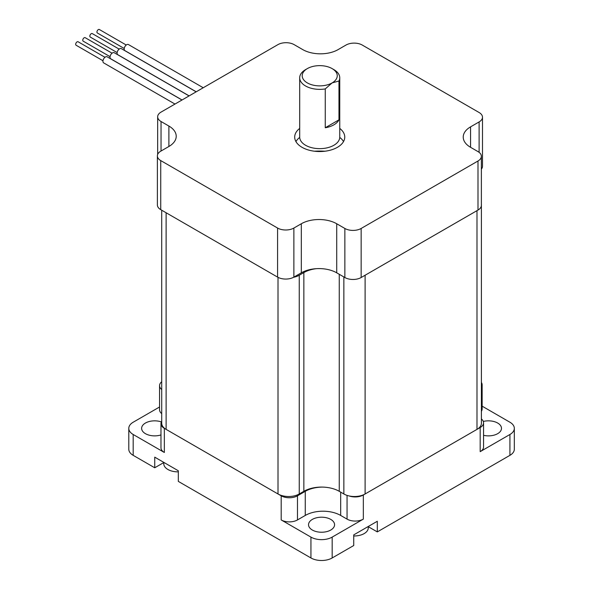 <?xml version="1.0" encoding="UTF-8"?>
<svg xmlns="http://www.w3.org/2000/svg" width="590" height="590" viewBox="0 0 590 590"><rect width="100%" height="100%" fill="white"/><g stroke="black" fill="none" stroke-linecap="round" stroke-linejoin="round"><path stroke-width="0.89" d="M174.979 104.061L103.67 62.887A3.503 2.021 -60 0 1 102.94 61.286A3.503 2.021 -60 0 1 104.474 57.754A3.503 2.021 -60 0 1 107.174 56.817L181.986 100.012M182.059 99.976L110.75 58.801A3.503 2.021 -60 0 1 110.02 57.193A3.503 2.021 -60 0 1 111.554 53.668A3.503 2.021 -60 0 1 114.254 52.731L189.073 95.927M189.139 95.882L117.83 54.715A3.503 2.021 -60 0 1 117.1 53.107A3.503 2.021 -60 0 1 118.634 49.582A3.503 2.021 -60 0 1 121.334 48.638L196.153 91.834M196.227 91.797L124.91 50.622A3.503 2.021 -60 0 1 124.188 49.022A3.503 2.021 -60 0 1 125.714 45.489A3.503 2.021 -60 0 1 128.413 44.552L203.233 87.748M293.532 277.307A15.023 8.673 0 0 0 299.248 275.242L303.85 272.58A25.038 14.455 180 0 1 316.247 268.679M161.719 210.217L161.719 423.244A15.023 8.673 0 0 0 166.115 429.38L278.008 493.978A15.023 8.673 0 0 0 299.248 493.978L303.85 491.315A25.038 14.455 180 0 1 339.257 491.315L343.859 493.978A15.023 8.673 0 0 0 365.107 493.978L365.107 275.242L476.993 210.645L476.993 429.38A15.023 8.673 0 0 0 481.396 423.244L481.396 204.509A15.023 8.673 0 0 0 481.366 204M481.366 205.018A15.023 8.673 0 0 0 481.396 204.509M365.107 493.978L476.993 429.38M124.225 48.491L97.335 32.966A2.006 1.158 -60 0 1 96.922 32.052A2.006 1.158 -60 0 1 97.793 30.038A2.006 1.158 -60 0 1 99.341 29.5L126.231 45.024M117.145 52.584L90.255 37.059A2.006 1.158 -60 0 1 89.842 36.138A2.006 1.158 -60 0 1 90.713 34.124A2.006 1.158 -60 0 1 92.261 33.586L119.143 49.11M110.065 56.67L83.175 41.145A2.006 1.158 -60 0 1 82.762 40.231A2.006 1.158 -60 0 1 83.633 38.21A2.006 1.158 -60 0 1 85.174 37.679L112.063 53.203M102.977 60.755L76.095 45.231A2.006 1.158 -60 0 1 75.675 44.316A2.006 1.158 -60 0 1 76.553 42.303A2.006 1.158 -60 0 1 78.094 41.765L104.983 57.289M314.485 151.217A55.084 31.801 180 0 1 324.965 151.217M295.929 141.585A25.038 14.455 180 0 1 299.705 137.404M339.744 137.404A25.038 14.455 180 0 1 343.52 141.585M299.698 128.413A25.038 14.455 0 0 0 294.69 137.087A25.038 14.455 0 0 0 310.141 150.443A25.038 14.455 0 0 0 337.428 147.308A25.038 14.455 0 0 0 344.759 137.087A25.038 14.455 0 0 0 339.752 128.413M336.72 223.757A25.038 14.455 0 0 0 301.313 223.757L293.879 228.05A11.52 6.652 180 0 1 277.588 228.05L160.746 160.591A11.52 6.652 180 0 1 157.375 155.893A11.52 6.652 180 0 1 160.746 151.188L168.888 146.49A25.038 14.455 0 0 0 176.218 136.268A25.038 14.455 0 0 0 168.888 126.046L161.041 121.511A11.52 6.652 180 0 1 157.663 116.813A11.52 6.652 180 0 1 161.041 112.107L277.883 44.648A11.52 6.652 180 0 1 294.167 44.648L302.729 49.59A25.038 14.455 0 0 0 338.136 49.59L345.983 45.061A11.52 6.652 180 0 1 362.275 45.061L479.117 112.52A11.52 6.652 180 0 1 482.495 117.218A11.52 6.652 180 0 1 479.117 121.924L470.562 126.865A25.038 14.455 0 0 0 463.224 137.087A25.038 14.455 0 0 0 470.562 147.308L477.996 151.601A11.52 6.652 180 0 1 481.366 156.298A11.52 6.652 180 0 1 477.996 161.004L361.154 228.463A11.52 6.652 180 0 1 344.862 228.463L336.72 223.757L336.72 272.823A25.038 14.455 0 0 0 301.313 272.823L293.879 277.116A11.52 6.652 180 0 1 277.588 277.116L160.746 209.656A11.52 6.652 180 0 1 157.375 204.951L157.375 155.893M482.495 117.218L482.495 166.284A11.52 6.652 180 0 1 481.366 169.146M481.366 156.298L481.366 205.364A11.52 6.652 180 0 1 477.996 210.062L361.154 277.521A11.52 6.652 180 0 1 344.862 277.521L336.72 272.823M338.97 119.836A20.03 11.564 180 0 1 325.26 127.757L338.97 119.836L338.97 81A20.03 11.564 0 0 0 339.752 77.799A20.03 11.564 0 0 0 333.888 69.627L332.118 68.602A17.523 10.119 180 0 1 332.118 82.91L338.97 81M325.26 127.757L325.26 88.913L332.118 82.91A17.523 10.119 180 0 1 307.331 82.91A17.523 10.119 180 0 1 307.331 68.602A17.523 10.119 180 0 1 332.118 68.602M339.752 77.799L339.752 137.087A20.03 11.564 180 0 1 325.26 148.201A20.03 11.564 180 0 1 299.698 137.087L299.698 77.799A20.03 11.564 0 0 0 325.26 88.913M307.331 68.602L305.561 69.627A20.03 11.564 0 0 0 299.698 77.799M482.141 406.178L509.922 422.226A15.023 8.673 180 0 1 514.325 428.355L514.325 449.204A15.023 8.673 180 0 1 509.922 455.34L377.305 531.907L377.305 521.272L353.727 534.887L353.727 545.521L332.177 557.963A15.023 8.673 180 0 1 310.937 557.963L178.32 481.396L178.32 470.768L154.735 457.154L154.735 467.781L163.784 462.56M154.735 467.781L133.185 455.34A15.023 8.673 180 0 1 128.79 449.204L128.79 428.355A15.023 8.673 180 0 1 133.185 422.226L159.558 406.997M368.263 526.678L377.305 531.907M161.719 381.752A11.52 6.652 -0 0 0 159.558 385.631L159.558 409.755A11.52 6.652 -0 0 0 161.719 413.627M161.719 421.304A11.52 6.652 -0 0 0 160.974 423.657L160.974 447.773A11.52 6.652 -0 0 0 164.345 452.478L133.185 434.491A15.023 8.673 180 0 1 128.79 428.355M160.974 434.926A13.017 7.515 180 0 1 141.63 428.355A13.017 7.515 180 0 1 145.442 423.037A13.017 7.515 180 0 1 161.372 421.924M297.478 519.938L305.266 515.439A25.038 14.455 180 0 1 340.673 515.439L347.053 519.119A11.52 6.652 -0 0 0 363.337 519.119L332.177 537.106A15.023 8.673 180 0 1 310.937 537.106L281.194 519.938A11.52 6.652 -0 0 0 297.478 519.938L297.478 495.814L305.266 491.315A25.038 14.455 180 0 1 322.265 487.089M330.761 530.034A13.017 7.515 180 0 1 316.572 531.664A13.017 7.515 180 0 1 308.533 524.724A13.017 7.515 180 0 1 321.557 517.201A13.017 7.515 180 0 1 334.574 524.724A13.017 7.515 180 0 1 330.761 530.034M481.396 411.289A11.52 6.652 -0 0 0 482.141 408.936L482.141 384.813A11.52 6.652 -0 0 0 481.396 382.46M514.325 428.355A15.023 8.673 180 0 1 509.922 434.491L480.179 451.66A11.52 6.652 -0 0 0 483.557 446.954L483.557 422.838A11.52 6.652 -0 0 0 481.396 418.959M483.306 421.452A13.017 7.515 180 0 1 501.485 428.355A13.017 7.515 180 0 1 483.557 435.317M349.11 495.939A11.52 6.652 -0 0 0 363.337 494.995L480.179 427.536A11.52 6.652 -0 0 0 483.557 422.838M160.974 423.657A11.52 6.652 -0 0 0 164.345 428.355L281.194 495.814A11.52 6.652 -0 0 0 297.478 495.814M481.396 387.165A11.52 6.652 -0 0 0 482.141 384.813M159.558 385.631A11.52 6.652 -0 0 0 161.719 389.511M353.727 535.963A14.02 8.098 0 0 0 368.263 527.88L368.263 526.494M163.784 462.376L163.784 463.755A14.02 8.098 0 0 0 167.892 469.478A14.02 8.098 0 0 0 178.32 471.845M166.115 212.754L166.115 429.38M278.008 277.344L278.008 493.978M299.248 275.242L299.248 493.978M303.85 272.58L303.85 491.315M339.257 274.291L339.257 491.315M343.859 276.946L343.859 493.978M301.313 272.823L301.313 223.757M293.879 277.116L293.879 228.05M277.588 277.116L277.588 228.05M160.746 209.656L160.746 160.591M168.888 146.49L168.888 126.046M161.041 151.018L161.041 121.511M479.117 152.353L479.117 121.924M470.562 147.308L470.562 126.865M477.996 210.062L477.996 161.004M361.154 277.521L361.154 228.463M344.862 277.521L344.862 228.463M509.922 455.34L509.922 434.491M480.179 427.536L480.179 451.66M363.337 494.995L363.337 519.119M332.177 557.963L332.177 537.106M310.937 557.963L310.937 537.106M281.194 495.814L281.194 519.938M164.345 428.355L164.345 452.478M133.185 455.34L133.185 434.491M305.266 491.315L305.266 515.439M340.673 492.134L340.673 515.439M347.053 495.379L347.053 519.119M157.663 154.403L157.663 116.813"/></g></svg>
